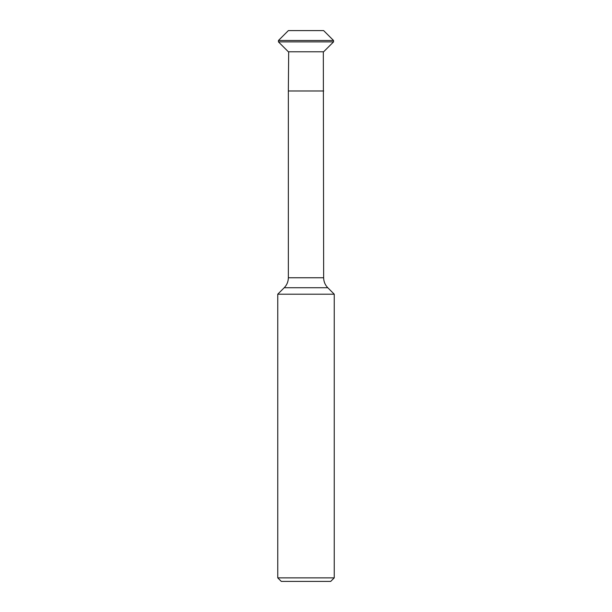 <?xml version="1.0" encoding="UTF-8"?>
<svg xmlns="http://www.w3.org/2000/svg" width="612" height="612" viewBox="0 0 612 612"><rect width="100%" height="100%" fill="white"/><g stroke="black" fill="none" stroke-linecap="round" stroke-linejoin="round"><path stroke-width="0.92" d="M333.54 41.899L278.46 41.899L288.367 51.783L323.633 51.783L333.54 41.899L333.54 40.484L278.46 40.484L278.46 41.899M333.54 40.484L323.633 30.6L288.367 30.6L278.46 40.484M334.244 577.866L330.717 581.4L281.283 581.4L277.756 577.866L334.244 577.866L334.244 294.196L277.756 294.196L277.756 577.866M323.32 51.783L323.656 277.756L288.344 277.756C288.29 281.627 286.913 284.962 284.213 287.739L277.756 294.196M334.244 294.196L327.787 287.739C325.087 284.962 323.71 281.627 323.656 277.756M323.656 90.974L288.344 90.974L288.344 277.756M327.787 287.739L284.213 287.739M288.68 51.783L288.344 90.974"/></g></svg>
